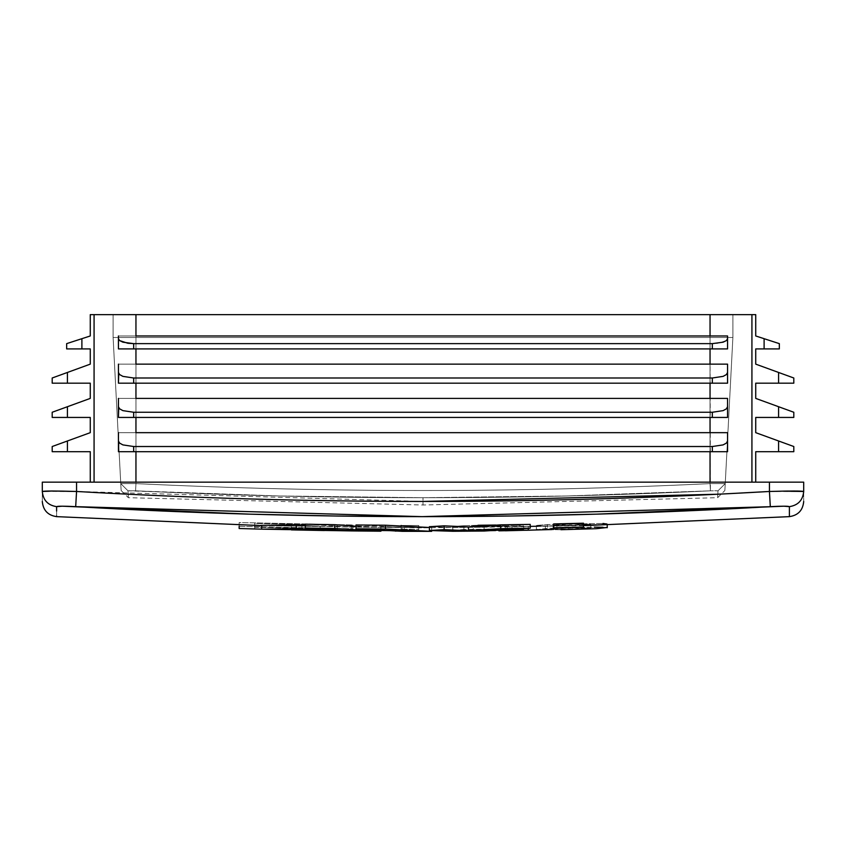 <?xml version="1.0" encoding="UTF-8"?>
<svg xmlns="http://www.w3.org/2000/svg" width="846" height="846" viewBox="0 0 846 846"><rect width="100%" height="100%" fill="white"/><g stroke="black" fill="none" stroke-linecap="round" stroke-linejoin="round"><path stroke-width="0.63" stroke-dasharray="4.23 3.17" d="M90.268 314.649L755.732 314.649L755.732 335.968L755.732 314.649L751.925 314.649L751.925 482.157L710.048 482.157L755.732 482.157L755.732 451.701L755.732 482.157L744.956 482.157L751.925 482.157L751.925 314.649L751.925 482.157L751.925 314.649L751.925 482.157L755.732 482.157L751.925 482.157L751.925 314.649L127.207 314.649L135.952 314.649L135.952 335.968L118.44 335.968L118.44 348.912L135.952 348.912L135.952 364.14L118.44 364.14L118.44 383.175L135.952 383.175L135.952 398.403L118.44 398.403L118.44 417.438L135.952 417.438L135.952 432.666L118.44 432.666L118.44 451.701L135.952 451.701L135.952 482.157L94.075 482.157L94.075 314.649L135.952 314.649L113.11 314.649L127.207 314.649L113.11 314.649L113.11 337.491L113.11 314.649L113.11 337.491L135.952 337.491L135.952 314.649L135.952 337.491L113.11 337.491L710.048 337.491L135.952 337.491L135.952 314.649L135.952 337.491L710.048 337.491L710.048 314.649L710.048 337.491L732.89 337.491L732.89 314.649L135.952 314.649L710.048 314.649L710.048 483.616C518.64 492.795 327.275 492.795 135.952 483.616L135.952 337.491L135.952 483.616L120.767 483.616L113.11 337.491L120.767 483.616C121.253 492.795 121.253 492.795 120.767 483.616L113.11 337.491L120.767 483.616L135.952 483.616L135.952 337.491L113.11 337.491L113.11 314.649L135.952 314.649L135.952 335.968L118.44 335.968L727.56 335.968L727.56 348.912L710.048 348.912L727.56 348.912L727.56 335.968L710.048 335.968L710.048 314.649L710.048 337.491L135.952 337.491L135.952 483.616C327.36 492.795 518.725 492.795 710.048 483.616L710.048 337.491L710.048 483.616L725.234 483.616L732.89 337.491L710.048 337.491L732.89 337.491L732.89 314.649L732.89 337.491L710.048 337.491L710.407 490.817L566.757 495.978L423 497.702L279.254 495.978L128 490.817L128.359 497.702L128 490.817L130.21 490.669L279.254 495.978L423 497.702L423 504.999L423 497.702L566.746 495.978L710.407 490.817C518.841 499.997 327.243 499.997 135.593 490.817L128 490.817C128.476 499.997 128.476 499.997 128 490.817C128.476 499.997 128.476 499.997 128 490.817L135.593 490.817C327.159 499.997 518.757 499.997 710.407 490.817L718 490.817L713.326 490.701L718 490.817L717.641 497.702L718 490.817L710.407 490.817L710.048 483.616C518.725 492.795 327.36 492.795 135.952 483.616L135.593 490.817L135.952 483.616L120.767 483.616L128 490.817L120.767 483.616C121.253 492.795 121.253 492.795 120.767 483.616C121.253 492.795 121.253 492.795 120.767 483.616L128 490.817L120.767 483.616L135.952 483.616L135.593 490.817L135.952 483.616C327.275 492.795 518.64 492.795 710.048 483.616L710.407 490.817L710.048 483.616L725.234 483.616C724.747 492.795 724.747 492.795 725.234 483.616L732.89 337.491L725.234 483.616L710.048 483.616L725.234 483.616L718 490.817C717.524 499.997 717.524 499.997 718 490.817C717.524 499.997 717.524 499.997 718 490.817L725.234 483.616C724.747 492.795 724.747 492.795 725.234 483.616C724.747 492.795 724.747 492.795 725.234 483.616L718 490.817L725.234 483.616L732.89 337.491L732.89 314.649L710.048 314.649L710.048 335.968L727.56 335.968L118.44 335.968L118.44 338.686L119.603 340.578L127.841 343.265L133.668 343.635L712.332 343.635L133.668 343.635L133.668 348.912L133.668 343.635L122.903 342.186L119.603 340.578L118.44 338.686L118.44 348.912L118.44 335.968L118.44 348.912L135.952 348.912L118.44 348.912L118.44 335.968L118.44 348.912L727.56 348.912L133.668 348.912L712.332 348.912L712.332 343.635L718.159 343.265L726.397 340.578L727.56 338.686L727.56 335.968L710.048 335.968L727.56 335.968L727.56 348.912L727.56 335.968L727.56 348.912L712.332 348.912L712.332 343.635L723.097 342.186L726.397 340.578L727.56 338.686L727.56 348.912L135.952 348.912L135.952 364.14L118.44 364.14L727.56 364.14L727.56 383.175L710.048 383.175L727.56 383.175L727.56 364.14L710.048 364.14L710.048 348.912L710.048 364.14L727.56 364.14L118.44 364.14L118.44 372.452L119.603 374.577L122.903 376.375L133.668 377.993L712.332 377.993L723.097 376.375L726.397 374.577L727.56 372.452L727.56 364.14L710.048 364.14L727.56 364.14L727.56 383.175L133.668 383.175L133.668 377.993L133.668 383.175L118.44 383.175L118.44 364.14L118.44 383.175L135.952 383.175L118.44 383.175L118.44 364.14L118.44 383.175L118.44 372.452L119.603 374.577L122.903 376.375L133.668 377.993L712.332 377.993L723.097 376.375L726.397 374.577L727.56 372.452L727.56 383.175L727.56 364.14L727.56 383.175L712.332 383.175L712.332 377.993L712.332 383.175L118.44 383.175L727.56 383.175L135.952 383.175L135.952 398.403L118.44 398.403L727.56 398.403L727.56 417.438L135.952 417.438L727.56 417.438L727.56 398.403L710.048 398.403L710.048 383.175L710.048 398.403L727.56 398.403L118.44 398.403L118.44 406.715L119.603 408.84L122.903 410.638L133.668 412.256L712.332 412.256L723.097 410.638L726.397 408.84L727.56 406.715L727.56 398.403L710.048 398.403L727.56 398.403L727.56 417.438L133.668 417.438L133.668 412.256L133.668 417.438L118.44 417.438L118.44 398.403L118.44 417.438L135.952 417.438L118.44 417.438L118.44 398.403L118.44 417.438L118.44 406.715L119.603 408.84L122.903 410.638L133.668 412.256L712.332 412.256L723.097 410.638L726.397 408.84L727.56 406.715L727.56 417.438L727.56 398.403L727.56 417.438L712.332 417.438L712.332 412.256L712.332 417.438L118.44 417.438L727.56 417.438L135.952 417.438L135.952 432.666L118.44 432.666L727.56 432.666L727.56 451.701L135.952 451.701L727.56 451.701L727.56 432.666L710.048 432.666L710.048 417.438L710.048 432.666L727.56 432.666L118.44 432.666L118.44 440.978L119.603 443.103L122.903 444.901L133.668 446.519L712.332 446.519L723.097 444.901L726.397 443.103L727.56 440.978L727.56 432.666L710.048 432.666L727.56 432.666L727.56 451.701L133.668 451.701L133.668 446.519L133.668 451.701L118.44 451.701L118.44 432.666L118.44 451.701L135.952 451.701L118.44 451.701L118.44 432.666L118.44 451.701L118.44 440.978L119.603 443.103L122.903 444.901L133.668 446.519L712.332 446.519L723.097 444.901L726.397 443.103L727.56 440.978L727.56 451.701L727.56 432.666L727.56 451.701L712.332 451.701L712.332 446.519L712.332 451.701L118.44 451.701L727.56 451.701L135.952 451.701L135.952 482.157L710.048 482.157L710.048 451.701L710.048 482.157L135.952 482.157L744.956 482.157L90.268 482.157L90.268 451.701L52.198 451.701L52.198 446.519L90.268 432.666L90.268 417.438L90.268 432.666L67.426 440.978L67.426 451.701L90.268 451.701L90.268 482.157L94.075 482.157L94.075 314.649L90.268 314.649L90.268 335.968L90.268 314.649M90.268 398.403L90.268 383.175L90.268 398.403L67.426 406.715L67.426 417.438L90.268 417.438L52.198 417.438L52.198 412.256L90.268 398.403M90.268 364.14L90.268 348.912L90.268 364.14L67.426 372.452L67.426 383.175L90.268 383.175L52.198 383.175L52.198 377.993L90.268 364.14M778.574 440.978L778.574 451.701L793.802 451.701L778.574 451.701L778.574 440.978L755.732 432.666L755.732 417.438L755.732 432.666L793.802 446.519L793.802 451.701L793.802 446.519L784.401 443.103M778.574 406.715L755.732 398.403L755.732 383.175L755.732 398.403L778.574 406.715L778.574 417.438L755.732 417.438L778.574 417.438L778.574 406.715L793.802 412.256L793.802 417.438L793.802 412.256L784.401 408.84M778.574 372.452L755.732 364.14L755.732 348.912L755.732 364.14L778.574 372.452L778.574 383.175L755.732 383.175L778.574 383.175L778.574 372.452L793.802 377.993L793.802 383.175L793.802 377.993L784.401 374.577M305.29 525.44L320.19 526.339L320.19 529.226L320.19 526.339L261.678 525.355L291.183 526.085L291.183 528.75L291.183 526.085L301.842 526L301.842 529.004L301.842 526L320.19 526.339L305.29 525.44M291.183 529.892L291.183 528.75L291.183 529.892M301.842 529.808L301.842 529.004L301.842 529.808M351.428 530.918L351.428 527.111L305.29 524.203L351.428 527.111L351.428 530.918M380.933 530.463L380.933 527.396L351.428 527.111L380.933 527.396L380.933 530.463M356.018 526.254L380.933 527.396L334.794 524.7M402.157 531.32L402.157 527.513L356.018 524.975L402.157 527.513L402.157 531.32M431.661 530.601L431.661 527.544L402.157 527.513L431.661 527.544L431.661 530.601M429.387 527.481L431.661 527.544L429.387 527.481M484.081 531.034L484.081 527.227L452.896 527.47L452.896 531.277L452.896 527.47L429.387 526.698L452.896 527.47L484.081 527.227L484.081 531.034M530.22 524.393L484.081 527.227L530.22 524.393M583.476 523.209L583.476 528.708L583.476 524.901L572.308 525.556L583.476 524.901M553.633 529.363L553.633 523.928L553.633 529.363L551.708 529.564M537.982 526.223L572.308 525.556L545.384 526.286L545.384 530.093L545.384 526.286L505.316 526.973L505.316 530.04L505.316 526.973L512.02 526.688L512.02 529.617L512.02 526.688L528.242 526.424L528.242 528.38L528.242 526.424L530.22 526.392M239.143 528.517L239.143 522.553L239.143 524.985L352.835 527.121L352.835 530.928L351.217 530.907M291.384 529.892L261.678 529.162M239.143 526.36L352.835 528.771L352.835 524.954L239.143 522.553L239.143 526.36L352.835 528.771L352.835 530.928L352.835 524.954L352.835 530.928L324.409 530.527M380.933 530.971L380.869 527.164L388.959 527.227L404.229 527.492L404.229 531.299L395.219 531.098M380.869 527.164L380.869 530.971L380.869 526.984L396.108 527.301M380.869 530.791L401.11 530.897L401.11 527.09L380.869 526.984L380.869 530.791L401.11 530.897L401.11 525.461L401.11 530.897L401.11 529.268L418.759 529.31L418.759 525.493L401.11 525.461L401.11 529.268L418.759 529.31L418.759 531.33L418.759 525.493L418.759 531.33L404.229 531.299L404.229 527.492L418.759 527.523L418.759 531.33L395.368 531.098M505.316 530.717L523.188 529.511L495.83 528.856L452.938 530.326L484.578 531.024L453.393 530.664M523.388 529.85L498.865 530.833M452.938 530.326L463.894 529.49L463.894 525.683L477.99 525.271L463.894 525.683L463.894 529.49L504.015 528.856L523.188 529.511M523.663 529.712L523.663 525.884L519.391 525.377L495.83 525.049L519.391 525.377L523.388 526.043L512.792 526.709L457.432 527.111L452.938 526.519L463.894 525.683L452.938 526.519M606.973 527.872L602.965 527.259L561.575 527.735L536.639 529.596L561.004 529.712M537.21 529.162L536.639 529.596M561.035 529.712L536.977 529.649L547.468 528.338L547.468 524.531L602.965 523.452L547.468 524.531L547.468 528.338L594.209 527.132M606.772 523.727L596.377 524.869L606.973 524.055L602.965 523.452M583.476 525.355L541.017 526.032L596.377 524.869M536.956 525.398L547.468 524.531L536.523 525.514L541.017 526.032M56.608 514.114L56.608 506.648L62.192 506.194L249.263 514.146L336.084 516.018M261.678 525.63L423 527.841L261.678 525.63M338.96 516.06L422.926 516.642L509.778 516.018L596.652 514.146L783.798 506.194L789.392 506.648L789.392 516.642M453.393 526.857L489.971 527.153L523.388 526.043M495.83 525.049L477.99 525.271M396.552 527.312L418.759 527.523L418.759 525.493L401.11 525.461L401.11 527.09L380.869 526.984M418.759 527.523L418.759 526.741M401.11 525.461L401.11 526.392M239.143 524.7L352.835 527.121L352.835 524.954L239.143 522.553L239.143 524.7M423.021 501.445L76.563 491.473L76.563 482.157L76.563 491.473L42.3 491.473L42.3 482.157L769.437 482.157L769.437 491.473L769.437 482.157L803.7 482.157L803.7 491.473L769.437 491.473L770.315 506.648C781.894 506.045 788.25 506.045 789.392 506.648L789.392 511.058M723.848 493.927L717.82 494.223M788.165 491.05L803.7 491.473C803.7 504.766 803.7 504.766 803.7 491.473C803.7 504.766 803.7 504.766 803.7 491.473L803.7 482.157L42.3 482.157L42.3 491.473C42.3 504.766 42.3 504.766 42.3 491.473C43.135 500.229 47.905 505.284 56.608 506.648C57.729 506.045 64.085 506.045 75.685 506.648L76.563 491.473C307.447 504.766 538.405 504.766 769.437 491.473L770.315 506.648L768.528 506.754M789.392 506.648C798.095 505.284 802.865 500.229 803.7 491.473C802.865 500.229 798.095 505.284 789.392 506.648L789.392 510.973M789.392 514.167L789.392 516.018L789.392 514.167M782.18 491.145L782.867 491.135M56.608 510.973L56.608 506.648C47.905 505.284 43.135 500.229 42.3 491.473C42.3 504.766 42.3 504.766 42.3 491.473C44.309 490.87 55.73 490.87 76.563 491.473L75.685 506.648M56.608 516.642L56.608 514.167M602.965 527.259L606.772 527.534M590.667 528.147L570.775 529.321L555.959 529.448L553.083 529.12L556.858 528.56L553.686 529.321L590.751 528.232L578.918 527.735L556.858 528.56L573.366 527.83L590.751 528.221L590.751 524.404L570.775 525.514L553.083 525.313L573.366 524.023L590.751 524.414L573.366 524.023L556.858 524.753L553.083 525.313L555.959 525.641L590.709 524.361M469.509 526.55L507.166 526.18L489.781 525.535L473.274 526.032L473.274 529.85L469.509 530.357L481.617 530.844L507.166 529.987L484.049 529.427L473.274 529.85L504.47 529.554L507.166 529.987L503.539 530.421L472.375 530.728L469.509 530.357L473.274 529.85L473.274 526.032L495.344 525.514L507.166 526.18L481.617 527.037L470.376 526.307L473.274 526.032L469.509 526.55L469.509 530.357M294.926 529.966L241.195 528.581M254.72 528.803L337.258 530.558L337.258 528.983L254.72 527.238L254.72 528.803L337.258 530.558L337.258 526.751L254.72 524.996L254.72 523.431L337.258 525.176L337.258 526.751L254.72 524.996L254.72 528.803L254.72 523.431L254.72 528.803M254.72 527.238L254.72 523.431L337.258 525.176L337.258 528.983L254.72 527.238M337.258 528.983L337.258 525.176L337.258 528.983M580.568 528.993L583.476 528.708M495.619 530.558L507.156 529.934M328.354 529.776L339.891 530.421M553.083 529.131L553.083 525.652M556.858 528.56L556.858 524.753L556.858 528.56M507.166 526.18L507.166 529.977M90.268 482.157L94.075 482.157L94.075 314.649L94.075 482.157L90.268 482.157M90.268 335.968L81.893 338.686L81.893 348.912L90.268 348.912L66.665 348.912L66.665 343.635L90.268 335.968M61.599 443.103L67.426 440.978L67.426 451.701L52.198 451.701L52.198 446.519M61.599 408.84L67.426 406.715L67.426 417.438L52.198 417.438L52.198 412.256M61.599 374.577L67.426 372.452L67.426 383.175L52.198 383.175L52.198 377.993M76.066 340.578L81.893 338.686L81.893 348.912L66.665 348.912L66.665 343.635M778.574 451.701L755.732 451.701L778.574 451.701M764.107 338.686L755.732 335.968L764.107 338.686L764.107 348.912L755.732 348.912L764.107 348.912L764.107 338.686L779.335 343.635L779.335 348.912L779.335 343.635L769.934 340.578M793.802 417.438L778.574 417.438L793.802 417.438M793.802 383.175L778.574 383.175L793.802 383.175M779.335 348.912L764.107 348.912L779.335 348.912M119.603 374.577L118.736 373.53M119.603 408.84L118.736 407.793M119.603 443.103L118.736 442.056M94.075 314.649L94.075 482.157L94.075 314.649M452.769 530.442L452.769 526.646M536.343 529.448L536.343 525.641M607.238 524.964L607.238 523.907M583.476 525.652L423 527.841M121.126 490.5L128.359 497.702L423 504.999L717.641 497.702L724.874 490.5"/><path stroke-width="1.27" d="M94.075 314.649L90.268 314.649L90.268 335.968L90.268 314.649L94.075 314.649L94.075 482.157L94.075 314.649L135.952 314.649L94.075 314.649M755.732 314.649L135.952 314.649L710.048 314.649L710.048 335.968L710.048 314.649L755.732 314.649L755.732 335.968L755.732 314.649M90.268 482.157L90.268 451.701L90.268 482.157M61.599 443.103L67.426 440.978L67.426 451.701L52.198 451.701L67.426 451.701L67.426 440.978L90.268 432.666L90.268 417.438L90.268 432.666L52.198 446.519L52.198 451.701L52.198 446.519L53.361 446.096L52.198 446.519M61.599 408.84L90.268 398.403L90.268 383.175L90.268 398.403L67.426 406.715L67.426 417.438L90.268 417.438L67.426 417.438L67.426 406.715L52.198 412.256L61.599 408.84L52.198 412.256L52.198 417.438L52.198 412.256M61.599 374.577L90.268 364.14L90.268 348.912L90.268 364.14L67.426 372.452L67.426 383.175L90.268 383.175L67.426 383.175L67.426 372.452L52.198 377.993L52.198 383.175L52.198 377.993L53.361 377.57L52.198 377.993M755.732 482.157L755.732 451.701L793.802 451.701L793.802 446.519L755.732 432.666L755.732 417.438L755.732 432.666L778.574 440.978L778.574 451.701L755.732 451.701L755.732 482.157M755.732 398.403L755.732 383.175L755.732 398.403L778.574 406.715L778.574 417.438L755.732 417.438L793.802 417.438L793.802 412.256L755.732 398.403M755.732 364.14L755.732 348.912L755.732 364.14L778.574 372.452L778.574 383.175L755.732 383.175L793.802 383.175L793.802 377.993L755.732 364.14M751.925 482.157L751.925 314.649L751.925 482.157M710.048 348.912L710.048 364.14L710.048 348.912M710.048 383.175L710.048 398.403L710.048 383.175M710.048 417.438L710.048 432.666L710.048 417.438M710.048 451.701L710.048 482.157L710.048 451.701M135.952 432.666L135.952 417.438L135.952 432.666L727.56 432.666L135.952 432.666M135.952 482.157L135.952 451.701L135.952 482.157M135.952 398.403L135.952 383.175L135.952 398.403L727.56 398.403L135.952 398.403M135.952 364.14L135.952 348.912L135.952 364.14L727.56 364.14L135.952 364.14M135.952 335.968L135.952 314.649L135.952 335.968L727.56 335.968L135.952 335.968M261.678 529.162L320.19 530.146L320.19 529.226L320.19 530.146L296.269 528.57L296.269 524.763L305.29 525.44L296.269 524.763L296.269 528.57L261.678 529.162L261.678 525.355L296.269 524.763L261.678 525.355L261.678 529.162L320.19 530.146L296.269 528.57L261.678 529.162L239.143 528.517L239.143 526.36M334.794 524.7L305.29 524.203L334.794 524.7L334.794 528.517L305.29 528.01L305.29 524.203L305.29 528.01L351.428 530.918L380.933 531.203L380.933 530.463L380.933 531.203L334.794 528.517L334.794 524.7L356.018 526.254M356.018 524.975L356.018 528.792L402.157 531.32L431.661 531.351L431.661 530.601L431.661 531.351L385.522 529.046L385.522 525.239L429.387 527.481L385.522 525.239L385.522 529.046L356.018 528.792L356.018 524.975L385.522 525.239L356.018 524.975M507.156 529.934L530.22 528.2L500.716 528.655L468.483 530.749L444.139 529.649L429.387 530.505L452.896 531.277L484.081 531.034L530.22 528.2L530.22 524.393L530.22 528.2L500.716 528.655L500.716 524.848L530.22 524.393L500.716 524.848L500.716 528.655L468.483 530.749L468.483 526.931L500.716 524.848L468.483 526.931L468.483 530.749L444.139 529.649L444.139 525.842L468.483 526.931L444.139 525.842L444.139 529.649L429.387 530.505L429.387 526.698L444.139 525.842L429.387 526.698L429.387 530.505L452.896 531.277L495.619 530.558M583.444 528.729L583.476 523.209L583.476 527.016L553.633 527.745L553.633 523.928L583.476 523.209L583.476 524.901M583.476 523.209L553.633 523.928L553.633 529.363L528.242 530.231L528.242 528.38L528.242 530.231L512.02 530.495L512.02 529.617L512.02 530.495L505.316 530.78L505.316 530.04L505.316 530.78L551.708 529.564M530.22 526.392L537.982 526.223M583.476 528.708L580.568 528.993M351.217 530.907L291.384 529.892M396.108 531.108L395.368 531.098M498.865 530.833L505.316 530.717M477.99 525.271L495.83 525.049M561.004 529.712L596.377 528.687L606.772 527.534L596.377 528.687L561.035 529.712M602.965 523.452L606.973 524.055M596.377 524.869L583.476 525.355M541.017 526.032L536.724 525.8M583.476 525.652L789.392 516.642L789.392 506.648L783.808 506.194L596.737 514.146L509.916 516.018L423.074 516.642L336.222 516.018L249.348 514.146L62.202 506.194L56.608 506.648L56.608 511.058M56.608 516.018L56.608 516.642L261.678 525.63L56.608 516.642C47.852 515.33 43.083 510.254 42.3 501.445M336.084 516.018L338.96 516.06M418.759 527.523L418.759 526.741M401.11 525.461L401.11 526.392M52.346 491.018L76.563 491.473C55.773 490.87 44.352 490.87 42.3 491.473L42.3 482.157L76.563 482.157L76.563 491.473L76.563 482.157L769.437 482.157L769.437 491.473L769.437 482.157L803.7 482.157L803.7 491.473L803.7 482.157L42.3 482.157L42.3 491.473L52.315 491.018M782.18 491.145L803.7 491.473C801.691 490.87 790.27 490.87 769.437 491.473C538.553 504.766 307.595 504.766 76.563 491.473C307.595 504.766 538.553 504.766 769.437 491.473L723.848 493.927M717.82 494.223L423.021 501.445M789.392 506.648C798.095 505.284 802.865 500.229 803.7 491.473C803.7 504.766 803.7 504.766 803.7 491.473C802.865 500.229 798.095 505.284 789.392 506.648C788.271 506.045 781.916 506.045 770.315 506.648C538.849 519.973 307.31 519.973 75.685 506.648L422.038 516.642L768.528 506.754M782.867 491.135L788.165 491.05M769.437 491.473L770.315 506.648L769.437 491.473M75.685 506.648L76.563 491.473L75.685 506.648C64.106 506.045 57.75 506.045 56.608 506.648C56.608 519.973 56.608 519.973 56.608 506.648C47.905 505.284 43.135 500.229 42.3 491.473C43.135 500.229 47.905 505.284 56.608 506.648M42.3 491.473C42.3 504.766 42.3 504.766 42.3 491.473M594.209 527.132L602.965 527.259M324.409 530.527L294.926 529.966M241.195 528.581L239.143 528.517M583.476 527.016L553.633 527.745L553.612 529.385M385.522 529.046L356.018 528.792L379.093 530.368L431.661 531.351L385.522 529.046M339.891 530.421L380.933 531.203L334.794 528.517L305.29 528.01L328.354 529.776M67.426 451.701L90.268 451.701L67.426 451.701M76.066 340.578L90.268 335.968L81.893 338.686L81.893 348.912L90.268 348.912L81.893 348.912L81.893 338.686L66.665 343.635L76.066 340.578L66.665 343.635L66.665 348.912L66.665 343.635M56.661 444.901L53.361 446.096L56.661 444.901M52.198 417.438L67.426 417.438L52.198 417.438M52.198 383.175L67.426 383.175L52.198 383.175M56.661 376.375L53.361 377.57L56.661 376.375M66.665 348.912L81.893 348.912L66.665 348.912M755.732 335.968L764.107 338.686L764.107 348.912L755.732 348.912L779.335 348.912L779.335 343.635L755.732 335.968M778.574 440.978L784.401 443.103L778.574 440.978L778.574 451.701L793.802 451.701L793.802 446.519L784.401 443.103M793.802 412.256L778.574 406.715L778.574 417.438L793.802 417.438L793.802 412.256M778.574 406.715L784.401 408.84M778.574 372.452L784.401 374.577L778.574 372.452L778.574 383.175L793.802 383.175L793.802 377.993L784.401 374.577M779.335 343.635L764.107 338.686L764.107 348.912L779.335 348.912L779.335 343.635M764.107 338.686L769.934 340.578M133.668 348.912L712.332 348.912L712.332 343.635L133.668 343.635L712.332 343.635L712.332 348.912L727.56 348.912L727.56 338.686L726.397 340.578L723.097 342.186L712.332 343.635L723.097 342.186L726.397 340.578L727.56 338.686L727.56 348.912L133.668 348.912L133.668 343.635L127.841 343.265L119.603 340.578L118.44 338.686L118.44 335.968L118.44 348.912L133.668 348.912L133.668 343.635L122.903 342.186L119.603 340.578L118.44 338.686L118.44 348.912L133.668 348.912M727.56 335.968L727.56 338.686L727.56 335.968M118.736 373.53L118.44 383.175L133.668 383.175L133.668 377.993L122.903 376.375L119.603 374.577L118.44 372.452L118.44 364.14L118.44 383.175L712.332 383.175L712.332 377.993L133.668 377.993L712.332 377.993L712.332 383.175L727.56 383.175L727.56 372.452L726.397 374.577L723.097 376.375L712.332 377.993L723.097 376.375L726.397 374.577L727.56 372.452L727.56 383.175L133.668 383.175L133.668 377.993L122.903 376.375L119.529 374.514M727.56 364.14L727.56 372.452L727.56 364.14M118.736 407.793L118.44 417.438L133.668 417.438L133.668 412.256L122.903 410.638L119.603 408.84L118.44 406.715L118.44 398.403L118.44 417.438L712.332 417.438L712.332 412.256L133.668 412.256L712.332 412.256L712.332 417.438L727.56 417.438L727.56 406.715L726.397 408.84L723.097 410.638L712.332 412.256L723.097 410.638L726.397 408.84L727.56 406.715L727.56 417.438L133.668 417.438L133.668 412.256L122.903 410.638L119.529 408.777M727.56 398.403L727.56 406.715L727.56 398.403M118.736 442.056L118.44 451.701L133.668 451.701L133.668 446.519L122.903 444.901L119.603 443.103L118.44 440.978L118.44 432.666L118.44 451.701L712.332 451.701L712.332 446.519L133.668 446.519L712.332 446.519L712.332 451.701L727.56 451.701L727.56 440.978L726.397 443.103L723.097 444.901L712.332 446.519L723.097 444.901L726.397 443.103L727.56 440.978L727.56 451.701L133.668 451.701L133.668 446.519L122.903 444.901L119.529 443.04M727.56 432.666L727.56 440.978L727.56 432.666M607.238 527.724L607.238 524.964M789.392 516.642C798.148 515.33 802.917 510.254 803.7 501.445"/></g></svg>
